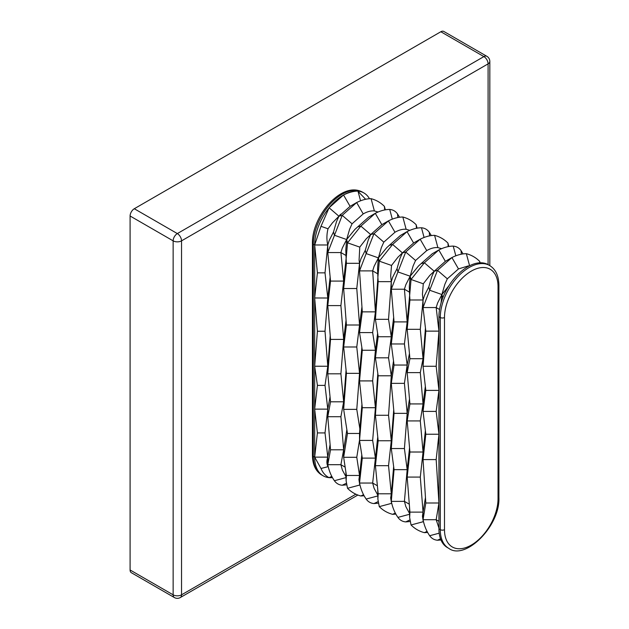 <?xml version="1.0" encoding="UTF-8"?>
<svg xmlns="http://www.w3.org/2000/svg" width="629" height="629" viewBox="0 0 629 629"><rect width="100%" height="100%" fill="white"/><g stroke="black" fill="none" stroke-linecap="round" stroke-linejoin="round"><path stroke-width="0.94" d="M130.093 216.006L130.093 569.984L173.14 594.83L173.14 240.852L130.093 216.006A5.936 3.428 -60 0 1 134.292 208.734L177.339 233.579L483.89 56.594L440.843 31.741L134.292 208.734M488.088 264.628L488.088 63.867L181.537 240.852L181.537 594.83A5.936 3.428 0 0 1 173.14 594.83A5.936 3.428 120 0 0 174.367 597.55L131.327 572.697A5.936 3.428 -60 0 1 130.093 569.984M440.843 31.741A5.936 3.428 -60 0 1 443.815 31.45L486.862 56.303A5.936 3.428 120 0 0 483.89 56.594A5.936 3.428 -120 0 1 488.088 63.867A5.936 3.428 0 0 0 489.826 61.445A5.936 5.936 0 0 0 486.862 56.303M321.002 226.298L328.008 228.783C326.632 234.358 326.553 239.759 327.78 244.98L314.665 244.972L321.002 226.298L329.093 207.774L343.528 194.974L350.086 206.336M365.638 199.275L357.791 191.106C353.514 191.13 348.804 192.395 343.678 194.896L343.528 194.974M378.06 212.012L374.365 210.927C370.906 210.644 367.187 211.643 363.208 213.915L352.059 223.806L349.606 229.255L346.65 239.539L334.4 235.246L333.519 231.959L329.203 240.435L327.78 244.98L325.02 272.852L327.78 298.012L325.02 331.247L327.78 366.243L325.02 385.38L327.78 409.133L325.02 432.917L327.78 457.118L314.657 457.118L321.002 468.471C322.771 472.756 325.452 475.807 329.061 477.639L332.371 477.435M329.061 477.639A40.814 23.564 -60 0 1 323.117 475.799A40.814 23.564 -60 0 1 314.665 457.118L317.409 432.917L325.02 432.917M317.409 432.917L314.657 409.133L317.417 385.38L325.02 385.38M317.417 385.38L314.657 366.235L317.417 331.247L325.02 331.247M317.417 331.247L314.665 297.981L327.78 298.012L327.78 305.592L340.902 305.592L343.654 339.408L340.902 373.815L343.654 401.805L340.902 416.712L343.654 449.798L340.902 464.697L342.325 469.949L345.871 476.523M409.817 230.348L406.122 229.263C402.662 228.98 398.951 229.97 394.965 232.25L383.816 242.141L381.363 247.59L378.406 257.874L374.09 266.342L372.659 270.887L375.419 311.858L372.659 332.576L375.419 350.251L372.659 380.915L375.419 407.702L372.659 440.426L375.419 458.109L372.659 483.033L374.09 488.285L377.628 494.858M360.967 258.771L365.284 250.295L368.24 240.011L370.693 234.562L366.204 238.831L359.772 247.118L359.08 260.091L359.536 263.315L360.967 258.771M359.536 263.315L346.414 263.315L343.654 288.514L356.777 288.514L359.536 263.315L359.536 270.887L366.157 253.581L378.406 257.874L379.279 261.153L377.887 277.192L377.557 268.347L378.406 257.874L386.701 247.692L389.327 245.318L392.606 244.445L402.45 252.897L397.96 257.167L391.529 265.454L390.68 275.927L391.293 281.65L392.724 277.106L397.041 268.63L399.997 258.346L402.45 252.897L405.729 252.017L415.572 260.477L413.119 265.925L410.163 276.21L405.847 284.678L404.416 289.222L407.175 321.906L404.416 343.977L407.175 365.04L404.416 383.36L407.175 413.339L404.416 448.54L407.175 469.659L404.416 501.368L405.847 506.62L409.393 513.193M394.965 232.25L388.408 220.881L381.834 224.655L375.285 213.31L368.72 217.091L354.945 229.357L346.65 239.539L347.522 242.818L346.131 258.857L345.801 250.012L346.65 239.539L342.325 248.007L340.902 252.551L343.654 281.092L340.902 305.592M333.519 231.959L336.484 221.675L338.937 216.227L332.442 222.847L328.008 228.783M377.887 277.192L378.171 281.65L375.419 319.328L388.541 319.328L391.293 281.65L391.293 289.222L397.921 271.917L410.163 276.21L411.044 279.488L409.644 295.528L409.314 286.682L410.163 276.21L418.458 266.028L421.084 263.653L424.363 262.78L434.207 271.233L429.717 275.502L423.286 283.789L422.436 294.262L423.05 299.986L424.481 295.441L428.797 286.966L431.753 276.681L434.207 271.233L437.485 270.352L447.329 278.812L444.876 284.261L441.92 294.545L437.603 303.013L436.172 307.557L438.932 331.129L436.172 366.267L438.932 390.389L436.172 411.421L438.932 434.23L436.172 459.595L438.932 503.003L436.172 519.703L438.932 528.038M468.401 265.878L458.486 268.921L451.921 257.552L445.363 261.342L438.798 249.98L432.241 253.762L421.084 263.653M458.486 268.921L447.329 278.812M441.574 248.683L437.878 247.598C434.427 247.315 430.708 248.306 426.729 250.586L420.164 239.217L413.599 243.006L407.042 231.645L400.476 235.427L389.327 245.318M426.729 250.586L415.572 260.477M441.071 302.887L441.92 294.545L449.067 285.503M388.541 319.328L391.293 336.735L388.541 357.822L391.293 375.78L388.541 415.274L391.293 440.756L388.541 465.68L391.293 493.789L390.68 497.861L391.529 503.357L379.279 506.636L377.887 499.198L377.714 488.607M359.536 440.033L356.777 457.299L359.536 475.453L358.923 479.526L359.772 485.022L347.522 488.301L346.123 480.863L345.824 471.561M425.448 328.086L423.05 358.695L420.298 372.62L423.05 403.928L420.298 420.927L423.05 452.015L420.298 477.089L423.05 512.124L422.436 516.197L423.286 521.693L411.044 524.971L409.644 517.533L409.503 506.738M330.099 444.569L327.78 457.118C326.553 460.931 326.632 464.116 328.008 466.687L328.314 467.033M330.044 396.86L327.78 409.133L327.78 416.712L340.902 416.712M330.225 335.658L327.78 366.243L327.78 373.815L340.902 373.815M330.139 277.019L327.78 298.012M346.862 429.646L343.654 449.719L343.654 457.299L356.777 457.299M346.076 370.135L343.654 401.789L343.654 409.369L356.777 409.369L359.867 428.915L361.942 404.29M346.052 320.271L343.654 339.408L343.654 346.988L356.777 346.988L359.536 373.335L356.777 409.369M346.115 258.425L343.654 280.943L343.654 288.514L346.414 324.996L359.536 324.996L356.777 346.988M361.801 454.964L359.536 475.453L346.414 475.453L346.123 480.863M361.864 347.483L359.536 373.335L359.536 380.915L372.659 380.915M356.777 288.514L359.536 324.996L359.536 332.576L372.659 332.576M361.95 306.826L359.536 324.996M377.754 436.927L375.419 458.109L375.419 465.68L388.541 465.68M377.809 373.414L375.419 407.694L375.419 415.274L388.541 415.274M377.628 333.307L375.419 350.251L375.419 357.822L388.541 357.822M377.903 277.68L375.419 311.756L375.419 319.328L378.171 336.735L391.293 336.735M393.652 466.624L391.293 493.789L391.293 501.368L404.416 501.368L409.306 504.191M393.73 409.849L391.293 440.96L391.293 448.54L404.416 448.54M393.518 360.991L391.293 375.78L391.293 383.36L404.416 383.36M393.668 317.386L391.293 336.397L391.293 343.977L404.416 343.977M409.558 447.824L407.175 469.509L407.175 477.089L420.298 477.089M409.495 399.014L407.175 413.355L407.175 420.927L420.298 420.927M409.448 353.561L407.175 365.04L407.175 372.62L420.298 372.62M409.644 295.433L407.175 321.733L407.175 329.313L420.298 329.313L423.05 358.695L423.05 366.267L436.172 366.267M425.463 497.531L423.05 512.124L423.05 519.703L436.172 519.703L438.932 521.292M425.377 430.645L423.05 452.015L423.05 459.595L436.172 459.595M425.346 386.34L423.05 403.849L423.05 411.421L436.172 411.421M442.8 297.824A40.83 23.572 120 0 0 438.932 316.725L438.932 528.871A40.83 23.572 120 0 0 442.8 543.307A40.83 23.572 120 0 0 447.384 547.56L448.752 548.346A40.83 23.572 -60 0 1 440.292 529.657L440.292 317.511A40.83 23.572 -60 0 1 458.116 276.422A40.83 23.572 -60 0 1 489.582 265.485L488.214 264.699A40.83 23.572 120 0 0 442.8 297.824L441.92 294.545L429.678 290.244L423.05 307.557L423.05 299.986L420.298 329.313M340.619 214.237L338.937 216.227L350.094 206.328L356.651 202.546C361.722 199.983 366.534 198.693 371.086 198.678L374.365 210.927M479.793 262.812L479.683 261.381L480.124 262.796M469.588 265.752L466.356 253.684C471.483 255.044 475.925 257.607 479.683 261.381M428.797 286.966L429.678 290.244L437.485 270.352L451.921 257.552C456.992 254.989 461.804 253.699 466.356 253.684M445.363 261.342L434.207 271.233M448.21 246.615L447.919 243.046L448.854 246.497M437.878 247.598L434.6 235.348C439.726 236.708 444.168 239.272 447.919 243.046M397.041 268.63L397.921 271.917L405.729 252.017L420.164 239.217C425.235 236.653 430.047 235.364 434.6 235.348M413.607 243.006L402.45 252.897M461.332 254.195L461.049 250.617L463.07 253.904M461.049 250.617C459.115 247.897 456.512 246.395 453.234 246.112L455.828 255.806M423.286 283.789L411.044 279.488L424.363 262.78L438.798 249.98C443.87 247.409 448.681 246.12 453.234 246.112M384.696 209.944L384.405 206.375L385.341 209.827M384.405 206.375C380.655 202.601 376.213 200.038 371.086 198.678M363.208 213.915L356.651 202.546L342.215 215.346L338.937 216.227L329.093 207.774M397.819 217.524L397.528 213.946L399.557 217.233M397.528 213.946C395.602 211.226 392.999 209.724 389.721 209.441L392.315 219.136M357.571 226.983L360.849 226.11L375.285 213.31C380.356 210.739 385.168 209.449 389.721 209.441M429.576 235.859L429.285 232.282L431.313 235.568M429.285 232.282C427.358 229.561 424.756 228.06 421.477 227.777L424.072 237.471M391.529 265.454L379.279 261.153L392.606 244.445L407.042 231.645C412.113 229.074 416.925 227.784 421.477 227.777M416.453 228.28L416.162 224.71L417.098 228.162M406.122 229.263L402.843 217.013C407.969 218.373 412.412 220.936 416.162 224.71M383.816 242.141L373.972 233.681L388.408 220.881C393.479 218.318 398.291 217.029 402.843 217.013M357.964 191.106L360.559 200.8M439.191 533.18L429.678 535.727C426.517 531.214 424.308 525.875 423.05 519.703L425.809 503.003L438.932 503.003M440.504 538.809L437.485 540.24C434.207 539.949 431.604 538.448 429.678 535.727M440.968 539.989L437.485 540.24M409.51 514.286L397.921 517.392C394.76 512.879 392.551 507.54 391.293 501.368L394.053 469.659L407.175 469.659M409.849 519.947L405.729 521.905C402.45 521.614 399.847 520.112 397.921 517.392M410.108 521.512L405.729 521.905M409.644 517.533L409.927 512.124L423.05 512.124M411.044 524.971C414.794 528.745 419.236 531.308 424.363 532.661L427.075 531.379M427.649 532.441L424.363 532.661M327.78 457.118L327.78 464.697L340.902 464.697L345.156 467.15M345.997 477.615L334.4 480.721C331.247 476.208 329.038 470.869 327.78 464.697L330.532 449.798L343.654 449.798M346.335 483.284L342.215 485.234C338.937 484.951 336.334 483.442 334.4 480.721M346.587 484.841L342.215 485.234M347.522 488.301C351.281 492.075 355.715 494.638 360.849 495.99L363.562 494.709M364.136 495.77L360.849 495.99M377.887 499.198L378.171 493.789L391.293 493.789M379.279 506.636C383.037 510.41 387.48 512.973 392.606 514.325L395.319 513.044M395.893 514.105L392.606 514.325M377.754 495.951L366.157 499.056C363.004 494.543 360.794 489.205 359.536 483.033L372.659 483.033L377.384 485.761M359.536 475.453L359.536 483.033L362.288 458.109L375.419 458.109M378.092 501.62L373.972 503.57C370.693 503.286 368.091 501.777 366.157 499.056M378.351 503.176L373.972 503.57M321.002 468.471L328.008 466.687M329.093 477.655L331.798 476.373M438.932 331.129L425.809 331.129L423.05 307.557L436.172 307.557L439.545 309.507M407.175 321.906L394.053 321.906L391.293 289.222L404.416 289.222L409.534 292.178M409.644 295.528L409.927 299.986L407.175 329.313L409.927 358.695L423.05 358.695M423.05 299.986L409.927 299.986M327.78 244.98L327.78 252.551L340.902 252.551L346.021 255.508M352.059 223.806L342.215 215.346L327.78 252.551L330.532 281.092L343.654 281.092M346.131 258.857L346.414 263.315M381.834 224.655L370.693 234.562L360.849 226.11L347.522 242.818L359.772 247.118M391.293 281.65L378.171 281.65M375.419 311.858L362.288 311.858L359.536 270.887L372.659 270.887L377.777 273.843M370.693 234.562L373.972 233.681L366.157 253.581L365.284 250.295M425.809 331.129L423.05 366.267L425.809 390.389L423.05 411.421L425.809 434.23L423.05 459.595L425.809 503.003M425.809 434.23L438.932 434.23M425.809 390.389L438.932 390.389M409.927 358.695L407.175 372.62L409.927 403.928L407.175 420.927L409.927 452.015L407.175 477.089L409.927 512.124M409.927 452.015L423.05 452.015M409.927 403.928L423.05 403.928M394.053 321.906L391.293 343.977L394.053 365.04L391.293 383.36L394.053 413.339L391.293 448.54L394.053 469.659M394.053 413.339L407.175 413.339M394.053 365.04L407.175 365.04M378.171 336.735L375.419 357.822L378.171 375.78L375.419 415.274L378.171 440.756L375.419 465.68L378.171 493.789M378.171 440.756L391.293 440.756M378.171 375.78L391.293 375.78M362.288 311.858L359.536 332.576L362.288 350.251L359.536 380.915L362.288 407.702L359.536 440.426L372.659 440.426M346.414 324.996L343.654 346.988L346.414 373.335L343.654 409.369L347.46 433.46L359.536 433.46L359.536 440.426L362.288 458.109M362.288 407.702L375.419 407.702M362.288 350.251L375.419 350.251M359.536 433.46L359.867 428.915M347.46 433.46L343.654 457.299L346.414 475.453M346.414 373.335L359.536 373.335M330.532 281.092L327.78 305.592L330.532 339.408L327.78 373.815L330.532 401.805L327.78 416.712L330.532 449.798M330.532 401.805L343.654 401.805M330.532 339.408L343.654 339.408M314.657 409.133L327.78 409.133M314.657 366.235L327.78 366.243M317.417 272.844L314.665 244.972L314.665 297.981L317.417 272.844L325.02 272.852M314.665 457.024L314.665 409.204M314.665 409.054L314.665 366.282M314.665 366.157L314.665 298.044M332.474 477.615A40.814 23.564 -60 0 1 329.266 477.655M312.432 242.967A2.972 1.714 0 0 0 313.305 244.186L313.305 456.324A40.814 23.564 120 0 0 321.757 475.013C315.648 471.247 312.542 464.619 312.432 455.113L312.432 242.967C311.953 216.305 341.767 180.562 362.571 192.175A40.814 23.564 120 0 0 331.113 203.112A40.814 23.564 120 0 0 313.305 244.186L314.665 244.972A40.814 23.564 -60 0 1 329.061 207.829M329.266 207.578A40.814 23.564 -60 0 1 343.371 195.076M343.678 194.896A40.814 23.564 -60 0 1 357.791 191.106M357.995 191.122A40.814 23.564 -60 0 1 363.932 192.961A40.814 23.564 -60 0 1 369.467 198.733M174.367 597.55A5.936 5.936 0 0 0 180.303 597.55A5.936 3.428 -120 0 0 181.537 594.83L355.825 494.205M173.14 240.852A5.936 3.428 0 0 0 181.537 240.852A5.936 3.428 60 0 0 177.339 233.579A5.936 3.428 120 0 0 173.14 240.852M444.491 317.511L444.491 529.657A37.858 21.858 120 0 0 471.263 545.115A37.858 21.858 120 0 0 498.034 498.742L498.034 286.604A37.858 21.858 120 0 0 471.263 271.146A37.858 21.858 120 0 0 444.491 317.511A2.972 1.714 180 0 1 440.292 317.511L438.932 316.725M444.491 529.657A2.972 1.714 180 0 1 440.292 529.657L438.932 528.871M448.752 548.346C465.248 560.816 500.322 525.986 498.907 497.531L498.907 285.393A2.972 1.714 180 0 1 498.034 286.604L498.034 496.32M498.907 497.531A2.972 1.714 180 0 1 498.034 498.742M312.432 455.113A2.972 1.714 0 0 0 313.305 456.324L314.657 457.11M180.303 597.55L357.846 495.047M489.826 265.635L489.826 61.445M498.907 285.393C498.781 275.848 495.668 269.212 489.582 265.485M321.757 475.013L323.117 475.799M362.571 192.175L363.932 192.961"/></g></svg>
